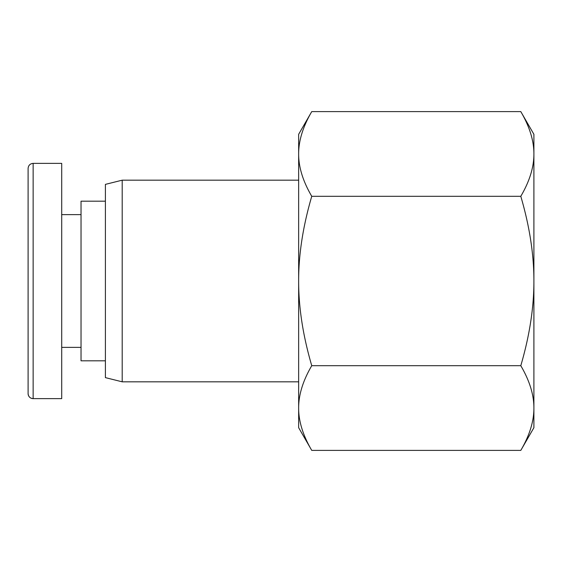 <?xml version="1.0" encoding="UTF-8"?>
<svg xmlns="http://www.w3.org/2000/svg" width="562" height="562" viewBox="0 0 562 562"><rect width="100%" height="100%" fill="white"/><g stroke="black" fill="none" stroke-linecap="round" stroke-linejoin="round"><path stroke-width="0.84" d="M520.798 111.606L533.9 134.304L533.9 427.696L520.798 450.394C529.58 435.388 533.949 421.275 533.9 408.047C533.949 394.812 529.58 380.699 520.798 365.693C529.58 335.697 533.949 307.463 533.9 281C533.949 254.537 529.58 226.303 520.798 196.307C529.58 181.301 533.949 167.188 533.9 153.953C533.949 140.725 529.58 126.612 520.798 111.606L311.748 111.606C302.967 126.612 298.598 140.725 298.647 153.953L298.647 134.304L311.748 111.606M311.748 196.307C302.967 226.303 298.598 254.537 298.647 281L298.647 153.953C298.598 167.188 302.967 181.301 311.748 196.307L520.798 196.307M298.647 281C298.598 307.463 302.967 335.697 311.748 365.693C302.967 380.699 298.598 394.812 298.647 408.047L298.647 281M311.748 450.394L298.647 427.696L298.647 408.047C298.598 421.275 302.967 435.388 311.748 450.394L520.798 450.394M520.798 365.693L311.748 365.693M122.2 381.823L122.2 180.177L105.396 184.378L105.396 377.622L122.2 381.823L298.647 381.823M122.2 180.177L298.647 180.177M28.1 168.417L28.1 393.611C28.402 396.667 30.081 398.353 33.144 398.655L33.144 163.373C30.081 163.675 28.402 165.354 28.1 168.417M28.1 393.59A5.044 5.044 0 0 0 33.144 398.627L61.708 398.627L61.708 163.373L33.144 163.373M61.708 347.379L81.033 347.379M105.396 201.182L81.033 201.182L81.033 360.818L105.396 360.818M61.708 214.621L81.033 214.621"/></g></svg>
